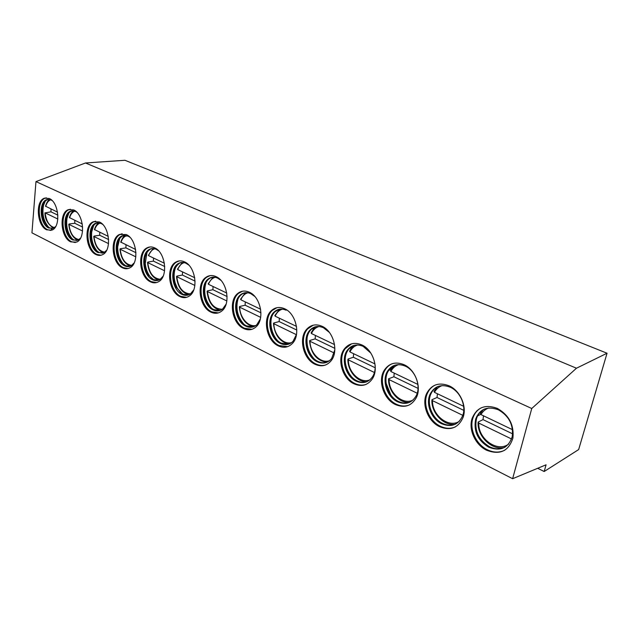 <?xml version="1.0" encoding="UTF-8"?>
<svg xmlns="http://www.w3.org/2000/svg" width="639" height="639" viewBox="0 0 639 639"><rect width="100%" height="100%" fill="white"/><g stroke="black" fill="none" stroke-linecap="round" stroke-linejoin="round"><path stroke-width="0.96" d="M578.646 449.576L544.172 471.518L546.073 464.801L512.622 478.715L531.752 408.505L576.474 368.216L607.05 353.231L578.646 449.576M208.681 305.138L209.257 305.418M241.159 321.241L241.63 321.473M537.679 468.291L544.172 471.518M352.704 346.242L352.249 346.034M512.622 478.715L31.95 232.844L35.968 181.596L85.498 162.985L124.948 160.285L607.05 353.231M85.498 162.985L576.474 368.216M35.968 181.596L531.752 408.505M49.259 198.497L44.522 198.17C35.145 200.75 36.878 225.695 46.639 229.824L51.871 230.12C61.017 227.22 59.012 202.251 49.259 198.497M73.669 209.927L68.365 209.648C58.764 212.659 60.649 237.604 70.713 241.877L76.568 242.109C85.898 238.746 83.709 213.817 73.669 209.927M99.293 221.933L93.334 221.733C83.541 225.224 85.602 250.105 95.97 254.538C98.254 255.648 100.451 255.696 102.544 254.665C112.033 250.768 109.62 225.958 99.293 221.933M126.234 234.553L119.493 234.465C109.557 238.507 111.849 263.244 122.504 267.829C125.1 269.091 127.576 269.083 129.925 267.805C139.51 263.316 136.826 238.706 126.234 234.553M154.582 247.836C151.89 246.614 149.342 246.638 146.938 247.908C136.914 252.581 139.478 277.078 150.421 281.807C153.384 283.245 156.18 283.165 158.815 281.567C168.432 276.407 165.421 252.109 154.582 247.836M184.455 261.83C181.356 260.432 178.449 260.544 175.749 262.15C165.717 267.525 168.616 291.656 179.815 296.536C183.225 298.173 186.412 297.99 189.36 295.977C198.913 290.082 195.518 266.231 184.455 261.83M215.99 276.599C212.388 275.002 209.065 275.217 206.022 277.27C196.101 283.42 199.392 307.047 210.814 312.072C214.776 313.949 218.41 313.621 221.709 311.073C231.07 304.364 227.236 281.112 215.99 276.599M249.314 292.215C245.096 290.362 241.286 290.753 237.876 293.373C228.211 300.362 231.957 323.318 243.555 328.47C248.188 330.643 252.341 330.107 256.023 326.864C265.033 319.292 260.696 296.831 249.314 292.215M284.595 308.741C279.626 306.592 275.241 307.207 271.431 310.586C262.214 318.462 266.471 340.563 278.197 345.827C283.644 348.335 288.405 347.52 292.47 343.375C300.929 334.924 296.041 313.437 284.595 308.741M322.008 326.265C316.105 323.773 311.049 324.708 306.856 329.061C298.301 337.823 303.11 358.862 314.891 364.214C321.361 367.121 326.809 365.931 331.234 360.628C338.91 351.314 333.446 331.034 322.008 326.265M361.746 344.884C354.685 341.985 348.894 343.343 344.349 348.95C336.697 358.535 342.089 378.32 353.846 383.727C361.554 387.098 367.768 385.405 372.489 378.647C379.143 368.575 373.104 349.685 361.746 344.884M404.04 364.693C395.565 361.339 388.943 363.24 384.159 370.412C377.657 380.7 383.608 399.04 395.261 404.471C404.503 408.369 411.548 406.045 416.396 397.49C421.804 386.835 415.23 369.502 404.04 364.693M449.137 385.82C438.953 381.954 431.437 384.542 426.604 393.592C421.452 404.375 427.914 421.165 439.392 426.58C450.463 431.053 458.379 427.954 463.131 417.291C467.117 406.292 460.096 390.605 449.137 385.82M497.342 408.401C485.105 403.984 476.678 407.386 472.053 418.609C468.371 429.624 475.272 444.808 486.503 450.183C499.754 455.264 508.548 451.27 512.885 438.218C514.275 425.111 509.091 415.174 497.342 408.401M204.975 297.383L205.646 297.71M237.285 313.238L237.86 313.517M271.439 330.004L271.918 330.235M46.367 197.834L45.473 198.074C36.088 200.654 37.821 225.583 47.582 229.705L50.84 230.447M48.452 199.344L46.743 199.648L51.016 199.943L52.15 200.598M55.689 226.502L53.325 228.251L48.652 227.979C39.898 224.305 38.34 201.98 46.743 199.648M47.685 199.56C45.305 200.494 43.62 202.755 42.621 206.317C41.128 214.057 42.637 220.647 47.166 226.062L49.586 227.867L52.446 228.53M52.638 229.736L51.32 229.225M45.233 201.221L43.564 205.247C41.894 213.865 43.58 221.19 48.62 227.22L48.836 227.436M50.992 209.009L50.976 211.836L57.885 215.159M50.976 211.836L45.169 212.883C46.224 221.342 49.331 226.238 54.499 227.596M57.845 219.033L45.169 212.883M49.65 199.472C47.989 200.43 46.615 202.667 45.521 206.181L57.534 212.14M70.434 209.225L69.316 209.544C59.715 212.547 61.584 237.476 71.656 241.75L75.29 242.548M72.534 210.75L70.625 211.142L75.41 211.381L76.768 212.188M80.538 238.131L77.966 240.192L72.742 239.984C63.716 236.174 62.031 213.849 70.625 211.142M71.576 211.03C68.884 212.22 67.079 214.896 66.176 219.073C65.106 226.406 66.68 232.628 70.889 237.716L73.685 239.849L76.88 240.56M68.908 212.995L67.047 218.099C65.849 226.262 67.598 233.171 72.287 238.842L72.75 239.305M74.803 220.399L74.779 223.283L82.639 227.061M82.575 231.014L68.988 224.433L69.212 223.969L74.779 223.283M73.685 210.83C71.728 212.156 70.298 214.408 69.395 217.572L82.287 223.969M95.666 221.174L94.284 221.613C84.484 225.104 86.545 249.961 96.912 254.386L100.978 255.241M97.791 222.715L95.642 223.219L101.018 223.394L102.639 224.385M106.665 250.264L103.893 252.693L98.023 252.573C88.733 248.635 86.872 226.366 95.642 223.219M96.585 223.099C93.518 224.616 91.633 227.835 90.922 232.756C90.331 239.473 91.92 245.168 95.698 249.849L98.965 252.429L102.544 253.188M93.701 225.407L91.704 231.917C91.05 239.385 92.823 245.719 97.024 250.919L97.815 251.75M99.772 232.332L99.724 235.28L108.638 239.561M108.542 243.603L93.973 236.542L94.157 236.047L99.724 235.28M98.885 222.755C96.864 224.113 95.379 226.366 94.436 229.521L108.279 236.398M122.153 233.738L120.444 234.329C110.499 238.371 112.783 263.084 123.447 267.661L128.008 268.564M124.301 235.288L121.857 235.951L127.928 236.023L129.869 237.221M134.174 262.917L131.195 265.784C129.094 266.918 126.889 266.926 124.581 265.8C115.02 261.726 112.959 239.593 121.857 235.951M122.8 235.815C119.269 237.796 117.336 241.71 116.985 247.565C116.913 253.356 118.455 258.3 121.618 262.405L125.516 265.64L129.533 266.447M119.701 238.531L117.696 246.902C117.616 253.34 119.333 258.843 122.856 263.412L124.118 264.794M125.987 244.865L125.915 247.876L135.971 252.709M135.835 256.838L120.204 249.258L120.348 248.731L125.915 247.876M125.324 235.296C123.694 236.087 122.169 238.339 120.739 242.061L135.62 249.474M149.989 246.966L147.881 247.764C137.856 252.429 140.42 276.903 151.355 281.631L156.483 282.59M152.154 248.523L149.366 249.386C151.531 248.236 153.823 248.212 156.251 249.306L158.56 250.776M163.169 276.104L159.998 279.499C157.649 280.92 155.149 280.984 152.505 279.714C142.705 275.505 140.396 253.595 149.366 249.386M150.309 249.234C146.171 251.918 144.27 256.782 144.614 263.827C145.013 268.18 146.355 271.99 148.639 275.249L153.44 279.539L157.969 280.393M146.994 252.437L145.269 263.436C145.708 268.276 147.202 272.51 149.742 276.136L151.755 278.492M153.528 258.036L153.44 261.111L164.742 266.543M164.574 270.768L147.785 262.629L147.881 262.07L153.44 261.111M153.096 248.507L148.392 255.249L148.623 255.688L164.391 263.228M179.263 260.912L176.691 261.982C166.659 267.35 169.551 291.464 180.749 296.336L186.54 297.343M181.46 262.477L178.249 263.603C180.685 262.15 183.297 262.046 186.093 263.308L188.848 265.113M193.777 289.842L190.438 293.876C187.802 295.657 184.967 295.825 181.915 294.363C171.891 290.018 169.279 268.444 178.249 263.603M179.184 263.436C174.04 267.477 172.474 273.923 174.495 282.781L176.324 287.342L182.85 294.172L187.962 295.074M175.693 267.214C173.816 271.958 173.64 277.174 175.166 282.869L177.203 287.941L180.813 292.878M204.752 292.782L204.24 293.101M182.522 271.894L182.403 275.042L195.079 281.136M194.871 285.457L176.811 276.703L176.867 276.104L182.403 275.042M182.307 262.429L177.498 269.131L177.746 269.61L194.727 277.733M210.095 275.633L206.964 277.078C197.044 283.229 200.327 306.832 211.741 311.848L218.298 312.902M212.324 277.206L208.61 278.692C211.349 276.839 214.337 276.631 217.587 278.077L220.878 280.321M226.118 304.132L222.66 308.941C219.712 311.193 216.469 311.489 212.939 309.819C202.707 305.346 199.743 284.227 208.61 278.692M209.544 278.508C200.678 284.036 203.633 305.138 213.857 309.596L219.656 310.546M205.894 282.973C203.282 292.295 205.119 300.634 211.405 307.99M236.885 307.623L236.478 307.918M213.067 286.504L212.915 289.715L227.101 296.536M226.845 300.961L207.411 291.536L207.411 290.897L212.915 289.715M213.059 277.134L208.186 283.756L208.45 284.299L226.757 293.045M242.604 291.2L238.802 293.165C229.145 300.154 232.884 323.086 244.481 328.23L251.934 329.317M244.865 292.774L240.568 294.747C243.635 292.374 247.069 292.023 250.863 293.692L254.841 296.496M260.337 318.949L256.822 324.716C253.531 327.591 249.825 328.063 245.696 326.138C235.304 321.553 231.933 301.033 240.568 294.747M241.494 294.539C232.86 300.825 236.23 321.321 246.614 325.898L253.212 326.872M237.756 299.843C235.663 308.853 237.62 316.864 243.635 323.893M245.296 301.912L245.12 305.202L260.96 312.822M260.656 317.351L239.713 307.199L239.657 306.504L245.12 305.202M245.456 292.694L240.583 299.196L240.871 299.795L260.624 309.236M276.927 307.694L272.358 310.354C263.132 318.222 267.382 340.299 279.107 345.555L287.614 346.665M296.544 334.221L293.085 341.226C289.451 344.9 285.202 345.627 280.345 343.399C269.85 338.718 266.016 318.973 274.243 311.896C277.669 308.845 281.615 308.278 286.088 310.211M279.227 309.268L275.161 311.664C266.934 318.733 270.76 338.462 281.248 343.127L288.788 344.125M273.396 312.791C268.037 321.609 271.847 337.48 280.721 343.287M279.363 318.198L279.147 321.569L296.815 330.067M296.432 334.692L273.867 323.749L273.74 323.014L279.147 321.569M279.642 309.188L274.842 315.522L275.153 316.185L296.488 326.385M313.198 325.203L307.766 328.805C299.212 337.552 304.012 358.575 315.794 363.911C319.101 365.54 322.352 365.907 325.539 365.021M315.546 326.769L309.811 330.275C313.581 326.329 318.126 325.483 323.438 327.735L329.444 332.48M334.828 349.797L331.641 358.503C327.679 363.208 322.823 364.27 317.056 361.682C306.512 356.929 302.183 338.143 309.811 330.275M310.714 330.012C303.086 337.871 307.415 356.642 317.95 361.386C320.882 362.824 323.765 363.152 326.593 362.385M307.143 337.656C306.408 345.348 308.517 352.169 313.469 358.12M315.418 335.435L315.155 338.886L334.852 348.359M334.253 353.024L310.027 341.282L309.827 340.483L315.155 338.886M315.77 326.721L313.925 328.406L311.113 332.807L311.449 333.542L334.532 344.573M351.586 343.83L345.244 348.662C337.592 358.239 342.975 378 354.725 383.4C358.559 385.269 362.297 385.621 365.947 384.454M374.965 363.911L349.964 351.953L349.589 351.146L351.434 348.039L353.998 345.387L347.456 350.028C351.538 344.956 356.754 343.726 363.104 346.338L370.844 353.103M375.133 365.181C375.42 369.55 374.598 373.352 372.657 376.587C368.439 382.585 362.888 384.087 356.011 381.092C345.499 376.283 340.643 358.631 347.456 350.028M348.343 349.741C341.538 358.335 346.378 375.972 356.889 380.764C360.292 382.418 363.607 382.737 366.85 381.723M345.188 359.166C345.228 365.588 347.249 371.331 351.25 376.395M353.639 353.71L353.335 357.249L375.181 367.752M374.43 372.505L348.383 359.877L348.103 359.014L353.335 357.249M392.274 363.703C389.239 364.957 386.827 367.082 385.037 370.085C378.536 380.365 384.478 398.688 396.124 404.112C400.597 406.284 404.918 406.604 409.088 405.07M405.31 366.139C415.35 370.46 421.205 386.012 416.316 395.533C411.963 403.113 405.669 405.182 397.434 401.723C387.018 396.899 381.667 380.54 387.442 371.315C391.731 364.837 397.69 363.112 405.31 366.139M394.758 365.236L388.312 370.987C382.529 380.205 387.881 396.547 398.297 401.364C402.258 403.289 406.1 403.576 409.807 402.235M386.1 383.24L390.876 395.046M394.239 373.12L393.888 376.746L418.042 388.368M417.203 393.241L389.135 379.63L388.584 378.807L393.888 376.746M394.511 365.324L391.252 369.198L390.477 370.628L390.892 371.523L417.882 384.422M435.455 384.958C431.868 386.635 429.2 389.391 427.451 393.233C422.299 404 428.761 420.774 440.231 426.181C445.479 428.713 450.487 428.969 455.272 426.94M450.303 387.242C460.136 391.547 466.398 405.621 462.78 415.454C458.506 424.919 451.438 427.667 441.565 423.705C431.309 418.896 425.502 403.928 430.063 394.271C434.392 386.108 441.142 383.759 450.303 387.242M438.027 386.467C434.832 387.985 432.459 390.461 430.91 393.912C426.341 403.56 432.156 418.505 442.396 423.314C447.06 425.55 451.509 425.782 455.759 424.008M476.918 410.709L476.662 411.404M473.339 416.876L472.269 417.954M437.435 393.776L437.028 397.498L463.754 410.35M462.812 415.35L432.523 400.669L431.908 399.75L437.028 397.498M437.507 386.675L433.985 391.372L434.472 392.354L463.618 406.292M481.351 407.77C477.229 409.974 474.402 413.449 472.876 418.21C469.194 429.208 476.087 444.377 487.309 449.736C493.516 452.716 499.355 452.859 504.818 450.175M498.388 409.799C508.932 415.893 513.556 424.807 512.246 436.541C508.34 448.131 500.481 451.677 488.667 447.172C477.708 440.335 473.379 430.95 475.688 419.016C479.817 408.896 487.389 405.821 498.388 409.799M484.042 409.232C480.368 411.22 477.852 414.352 476.502 418.617C474.194 430.534 478.515 439.904 489.474 446.733C494.985 449.361 500.177 449.497 505.042 447.148M483.491 415.797L483.02 419.615L512.622 433.849M511.559 438.985L478.803 423.106L478.116 422.075L483.02 419.615M483.236 409.615L480.368 413.521L480.967 414.591L512.51 429.672M50.697 199.799C48.324 200.702 46.663 202.922 45.696 206.477M68.988 224.433C70.098 233.299 73.429 238.355 78.996 239.593M74.867 211.158C72.375 212.044 70.617 214.297 69.587 217.899M93.973 236.542C95.139 245.855 98.725 251.071 104.74 252.181M100.211 223.067C97.599 223.962 95.746 226.23 94.644 229.88M120.204 249.258C121.442 259.059 125.316 264.434 131.818 265.393M126.818 235.591C124.086 236.478 122.129 238.77 120.955 242.461M147.785 262.629C149.111 272.965 153.296 278.516 160.341 279.275M154.782 248.763C151.922 249.657 149.869 251.966 148.623 255.688M176.811 276.703C178.241 287.63 182.786 293.349 190.438 293.876M184.216 262.645C181.236 263.548 179.08 265.872 177.746 269.61M207.411 291.536C208.961 303.118 213.913 309.02 222.252 309.252M215.215 277.294C212.116 278.205 209.864 280.537 208.45 284.299M239.713 307.199C239.809 317.623 248.427 327.464 255.927 325.459M247.924 292.766C244.713 293.7 242.365 296.049 240.871 299.795M273.867 323.749C273.867 334.804 283.556 345.212 291.64 342.568M282.47 309.148C279.155 310.107 276.719 312.455 275.153 316.185M310.027 341.282C309.915 353.032 320.882 364.062 329.588 360.644M318.997 326.513C315.61 327.519 313.094 329.86 311.449 333.542M348.383 359.877C348.127 372.417 360.636 384.119 370.005 379.75M357.688 344.964C354.246 346.011 351.666 348.343 349.964 351.953M389.135 379.63C388.712 393.073 403.097 405.517 413.121 399.974M398.712 364.613C395.253 365.716 392.642 368.016 390.892 371.523M431.9 400.206C431.285 412.858 443.714 426.149 455.128 424.272L454.912 424.296M432.523 400.669C431.884 415.126 448.57 428.37 459.233 421.389M442.276 385.581C438.857 386.747 436.253 389.007 434.472 392.354M504.019 447.627L503.212 447.739M478.803 423.106C477.9 438.745 497.422 452.843 508.636 444.089M488.611 408.009C485.297 409.24 482.749 411.436 480.967 414.591M45.473 198.074L44.522 198.17M47.166 226.062L48.62 227.22M42.621 206.317L43.564 205.247M44.97 212.739C44.85 219.009 47.709 224.153 53.532 228.163M69.316 209.544L68.365 209.648M70.889 237.716L72.287 238.842M66.176 219.073L67.047 218.099M68.772 224.273C69.691 232.596 72.742 237.916 77.91 240.216M94.284 221.613L93.334 221.733M95.698 249.849L97.024 250.919M90.922 232.756L91.704 231.917M93.733 236.366C94.684 245.064 97.943 250.568 103.518 252.868M120.444 234.329L119.493 234.465M121.618 262.405L122.856 263.412M116.985 247.565L117.696 246.902M119.948 249.066C120.931 258.172 124.429 263.859 130.444 266.151M147.881 247.764L146.938 247.908M148.639 275.249L149.742 276.136M144.614 263.827L145.269 263.436M147.505 262.421C148.52 271.958 152.282 277.861 158.792 280.122M176.691 261.982L175.749 262.15M176.324 287.342L177.203 287.941M174.495 282.781L175.166 282.869M204.736 292.67L204.216 292.782M176.508 276.479C177.562 286.496 181.62 292.606 188.689 294.827M206.964 277.078L206.022 277.27M236.877 307.439L236.47 307.535M207.076 291.288C208.178 301.832 212.579 308.182 220.271 310.33M238.802 293.165L237.876 293.373M239.345 306.928C240.504 318.054 245.288 324.644 253.691 326.705M272.358 310.354L271.431 310.586M275.161 311.664L274.243 311.896M273.46 323.454C274.69 335.227 279.906 342.081 289.124 344.006M307.766 328.805L306.856 329.061M309.58 340.954C310.889 353.463 316.617 360.588 326.753 362.321M345.244 348.662L344.349 348.95M347.88 359.509C347.616 370.756 357.305 382.338 366.802 381.739M385.037 370.085L384.159 370.412M388.312 370.987L387.442 371.315M427.691 392.721L426.844 393.081M388.576 379.223C388.161 391.124 399.079 403.513 409.479 402.354M427.451 393.233L426.604 393.592M430.91 393.912L430.063 394.271M472.876 418.21L472.053 418.609M476.502 418.617L475.688 419.016M480.64 414.407L476.766 416.301M478.1 422.579C477.261 436.094 491.559 450.431 504.083 447.604"/></g></svg>
